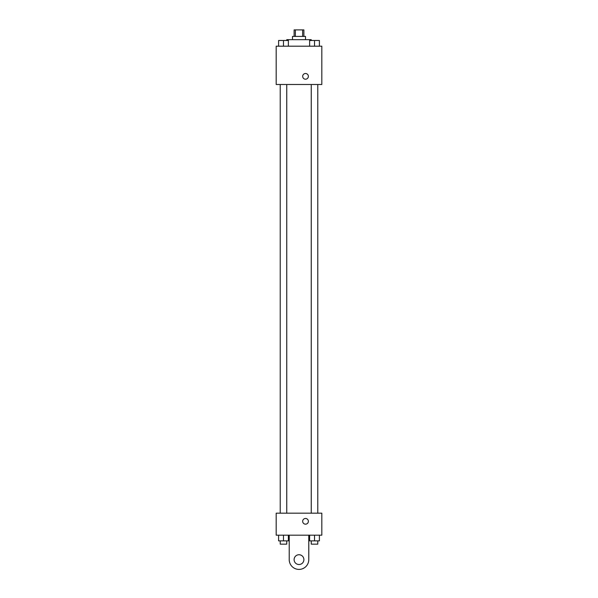 <?xml version="1.0" encoding="UTF-8"?>
<svg xmlns="http://www.w3.org/2000/svg" width="598" height="598" viewBox="0 0 598 598"><rect width="100%" height="100%" fill="white"/><g stroke="black" fill="none" stroke-linecap="round" stroke-linejoin="round"><path stroke-width="0.9" d="M295.352 36.418L295.352 29.9L294.111 29.9L294.111 36.418M295.352 29.9L303.889 29.9L303.889 36.418M302.648 36.418L302.648 29.9M292.482 39.677L292.482 36.418L305.518 36.418L305.518 39.677M311.222 40.492L311.222 39.677L286.778 39.677L286.778 40.492M276.179 46.203L321.821 46.203L321.821 84.505L276.179 84.505L276.179 46.203M305.518 79.205A2.855 2.855 0 0 1 303.051 74.929A2.855 2.855 0 0 1 307.992 74.929A2.855 2.855 0 0 1 305.518 79.205M276.179 513.174L321.821 513.174L321.821 535.18L276.179 535.18L276.179 513.174L321.821 513.174M309.629 46.203L309.629 40.492L319.407 40.492L319.407 46.203L319.407 40.492M314.518 46.203L314.518 40.492L311.259 40.47M317.777 40.492L314.518 40.47M278.593 46.203L278.593 40.492L288.371 40.492L288.371 46.203L288.371 40.492M283.482 46.203L283.482 40.492L280.223 40.47M286.741 40.492L283.482 40.47M309.629 535.18L309.629 540.884L319.407 540.884L319.407 535.18L319.407 540.884M314.518 540.884L314.518 535.18M317.777 540.884L317.777 544.143L311.259 544.143L311.259 540.884M278.593 535.18L278.593 540.884L288.371 540.884L288.371 535.18L288.371 540.884M283.482 540.884L283.482 535.18M286.741 540.884L286.741 544.143L280.223 544.143L280.223 540.884M302.67 521.329A2.855 2.855 0 0 1 306.946 518.855A2.855 2.855 0 0 1 306.946 523.796A2.855 2.855 0 0 1 302.67 521.329M308.777 535.18L308.777 559.631A9.777 9.777 0 0 1 299 569.408A9.777 9.777 0 0 1 289.223 559.631L289.223 535.18M299 564.519A4.889 4.889 0 0 1 294.762 557.187A4.889 4.889 0 0 1 303.238 557.187A4.889 4.889 0 0 1 299 564.519M311.259 84.505L311.259 513.174M317.777 84.505L317.777 513.174M286.741 513.174L286.741 84.505M280.223 513.174L280.223 84.505"/></g></svg>
